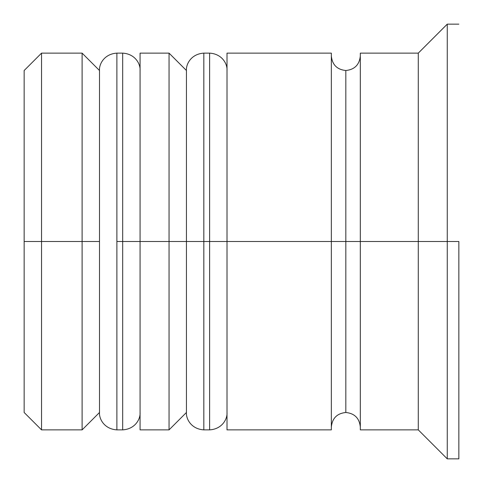 <?xml version="1.0" encoding="UTF-8"?>
<svg xmlns="http://www.w3.org/2000/svg" width="483" height="483" viewBox="0 0 483 483"><rect width="100%" height="100%" fill="white"/><g stroke="black" fill="none" stroke-linecap="round" stroke-linejoin="round"><path stroke-width="0.72" d="M99.498 241.5L99.498 412.482L99.498 241.5L82.11 241.5L82.11 429.87L82.11 241.5L24.15 241.5L24.15 412.482L24.15 70.518L24.15 241.5L41.538 241.5L41.538 429.87L41.538 241.5L82.11 241.5L82.11 53.13L82.11 241.5L99.498 241.5L99.498 70.518L99.498 241.5M140.07 412.482C140.595 418.779 135.361 429.103 122.682 429.87L122.682 241.5L140.07 241.5L122.682 241.5L122.682 429.87L116.886 429.87L116.886 241.5L116.886 429.87C104.207 429.103 98.973 418.779 99.498 412.482L82.11 429.87L41.538 429.87L24.15 412.482M122.682 241.5L116.886 241.5L122.682 241.5L122.682 53.13L122.682 241.5M140.07 70.518C140.595 64.221 135.361 53.897 122.682 53.13L116.886 53.13L116.886 241.5L116.886 53.13C104.207 53.897 98.973 64.221 99.498 70.518L82.11 53.13L41.538 53.13L41.538 241.5L41.538 53.13L24.15 70.518M186.438 241.5L186.438 412.482L186.438 241.5L203.826 241.5L169.05 241.5L169.05 429.87L169.05 241.5L140.07 241.5L140.07 429.87L140.07 241.5L169.05 241.5L169.05 53.13L169.05 241.5L186.438 241.5L186.438 70.518L186.438 241.5M227.01 412.482C227.535 418.779 222.301 429.103 209.622 429.87L209.622 241.5L227.01 241.5L209.622 241.5L209.622 429.87L203.826 429.87L203.826 241.5L203.826 429.87C191.147 429.103 185.913 418.779 186.438 412.482L169.05 429.87L140.07 429.87M209.622 241.5L203.826 241.5L209.622 241.5L209.622 53.13L209.622 241.5M227.01 70.518C227.535 64.221 222.301 53.897 209.622 53.13L203.826 53.13L203.826 241.5L203.826 53.13C191.147 53.897 185.913 64.221 186.438 70.518L169.05 53.13L140.07 53.13L140.07 241.5L140.07 53.13M331.338 426.972C332.25 418.224 337.08 413.394 345.828 412.482L345.828 241.5L360.318 241.5L345.828 241.5L345.828 70.518L345.828 241.5L227.01 241.5L227.01 429.87L227.01 241.5L345.828 241.5L345.828 412.482C354.576 413.394 359.406 418.224 360.318 426.972M458.85 241.5L458.85 325.542L458.85 241.5L418.278 241.5L418.278 429.87L418.278 241.5L360.318 241.5L360.318 429.87L360.318 241.5L418.278 241.5L418.278 53.13L418.278 241.5L447.258 241.5L447.258 458.85L447.258 241.5L458.85 241.5L458.85 458.85L458.85 241.5M331.338 53.13L331.338 429.87L331.338 53.13L227.01 53.13L227.01 241.5L227.01 53.13M458.85 24.15L447.258 24.15L447.258 241.5L447.258 24.15L418.278 53.13L360.318 53.13L360.318 241.5L360.318 53.13M331.338 56.028C332.25 64.776 337.08 69.606 345.828 70.518C354.576 69.606 359.406 64.776 360.318 56.028M458.85 458.85L447.258 458.85L418.278 429.87L360.318 429.87M331.338 429.87L227.01 429.87"/></g></svg>
